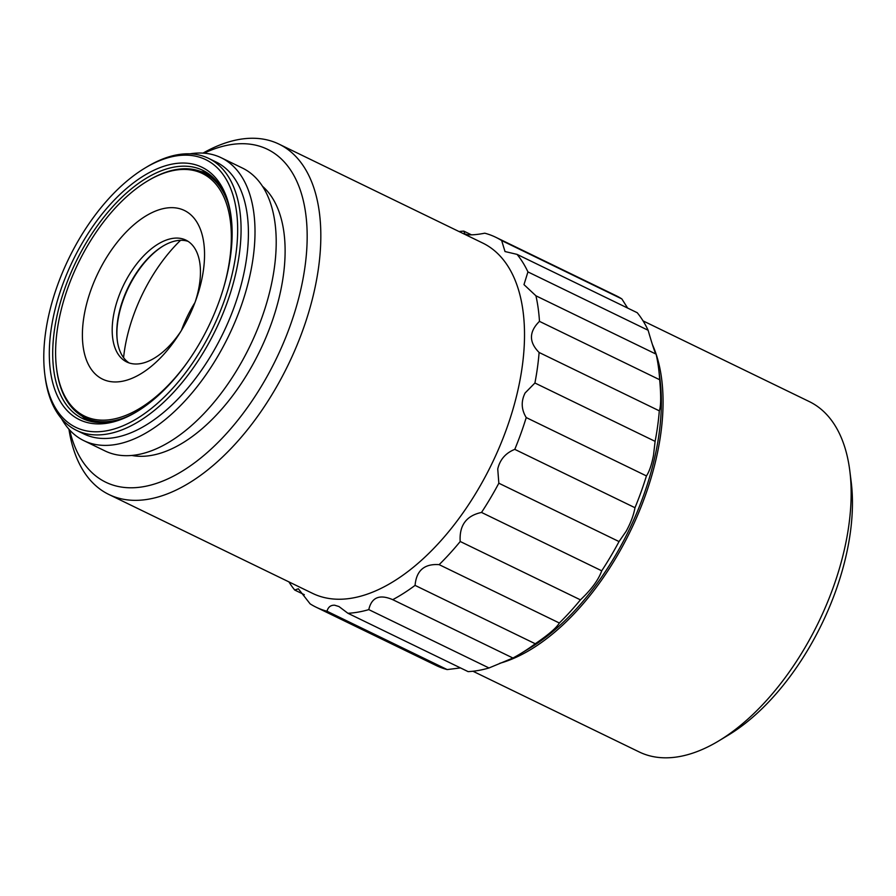 <?xml version="1.0" encoding="UTF-8"?>
<svg xmlns="http://www.w3.org/2000/svg" width="896" height="896" viewBox="0 0 896 896"><rect width="100%" height="100%" fill="white"/><g stroke="black" fill="none" stroke-linecap="round" stroke-linejoin="round"><path stroke-width="1.34" d="M108.886 494.491L312.581 593.376A194.734 104.675 -64.1 0 0 332.562 598.931A194.734 104.675 -64.1 0 0 506.565 428.893A194.734 104.675 -64.1 0 0 482.675 243.018L278.992 144.122A194.734 104.675 115.9 0 1 302.87 330.008A194.734 104.675 115.9 0 1 108.886 494.491A194.734 104.675 115.9 0 1 68.947 429.206M204.075 153.194A185.058 99.478 115.9 0 1 290.114 325.909A185.058 99.478 115.9 0 1 169.098 478.307A185.058 99.478 115.9 0 1 69.675 430.024M539.482 321.373L659.669 379.736L659.736 380.486C661.114 396.222 660.968 406.336 659.31 410.838L539.112 352.475C528.976 342.328 528.92 332.114 538.966 321.843L539.482 321.373A205.621 110.522 -64.1 0 0 535.931 295.803L523.981 284.626L527.934 271.914A205.621 110.522 -64.1 0 0 517.048 254.374L505.008 251.541L501.659 240.565A205.621 110.522 -64.1 0 0 495.69 237.238A205.621 110.522 -64.1 0 0 484.77 233.195C477.848 234.55 472.248 235.077 467.981 234.763L464.878 234.024L463.837 231.134A205.621 110.522 -64.1 0 0 459.01 231.526M288.915 581.896A205.621 110.522 -64.1 0 0 294.717 590.038L298.346 588.784L310.117 603.848A205.621 110.522 -64.1 0 0 316.086 607.186A205.621 110.522 -64.1 0 0 326.995 611.229C328.16 607.062 330.691 605.058 334.611 605.203L338.957 606.536L347.928 613.278A205.621 110.522 -64.1 0 0 368.794 609.616C371.594 597.341 379.579 594.026 392.739 599.67A205.621 110.522 -64.1 0 0 415.072 585.39C416.371 570.517 424.39 563.606 439.141 564.648A205.621 110.522 -64.1 0 0 460.23 541.498L460.152 540.747C459.424 525.078 466.547 515.637 481.522 512.445A205.621 110.522 -64.1 0 0 498.837 483.213L497.739 469C499.946 459.57 505.635 453.029 514.786 449.366L634.984 507.718C633.64 515.144 630.694 523.006 626.125 531.328L619.035 541.565L498.837 483.213M481.522 512.445L601.72 570.808C598.595 579.656 591.662 589.176 580.933 599.379L580.429 599.85L460.23 541.498M534.912 383.006L655.11 441.358L653.498 455.302C651.661 464.778 649.309 471.643 646.43 475.922L526.232 417.57C521.304 409.528 520.923 401.33 525.112 392.974L534.912 383.006A205.621 110.522 -64.1 0 0 539.112 352.475M262.494 186.278A151.189 81.267 115.9 0 1 271.174 324.05A151.189 81.267 115.9 0 1 131.813 455.459M392.739 599.67L512.938 658.022A205.621 110.522 -64.1 0 0 520.274 653.856L529.782 648.11A193.525 104.026 -64.1 0 0 643.518 495.645A193.525 104.026 -64.1 0 0 660.027 379.837L658.661 368.805A205.621 110.522 -64.1 0 0 656.118 354.155L535.931 295.803M646.43 475.922A205.621 110.522 115.9 0 1 641.11 491.859A205.621 110.522 115.9 0 1 634.984 507.718M601.72 570.808A205.621 110.522 -64.1 0 0 619.035 541.565M439.141 564.648L559.339 623A205.621 110.522 -64.1 0 0 580.429 599.85M559.339 623C556.629 627.726 548.598 634.648 535.259 643.754L415.072 585.39M520.274 653.856A205.621 110.522 -64.1 0 0 535.259 643.754M512.938 658.022L488.992 667.968L368.794 609.616M347.928 613.278L468.126 671.63A205.621 110.522 -64.1 0 0 488.992 667.968M460.466 667.912L447.194 669.581L326.995 611.229M316.086 607.186L436.274 665.538A205.621 110.522 -64.1 0 0 447.194 669.581M499.654 663.342A194.734 104.675 -64.1 0 0 645.109 496.16A194.734 104.675 -64.1 0 0 652.389 344.501M83.877 440.664L105.078 450.957A157.237 84.515 -64.1 0 0 261.71 318.147A157.237 84.515 -64.1 0 0 242.424 168.056L221.222 157.763A157.237 84.515 115.9 0 1 240.509 307.854A157.237 84.515 115.9 0 1 83.877 440.664A157.237 84.515 115.9 0 1 61.466 418.555M472.954 671.238L639.218 751.957A194.734 104.675 -64.1 0 0 718.76 740.902A194.734 104.675 -64.1 0 0 833.202 587.485A194.734 104.675 -64.1 0 0 849.822 470.949A194.734 104.675 -64.1 0 0 809.323 401.598L643.059 320.88M718.76 740.902L728.28 735.157A182.638 98.168 -64.1 0 0 835.61 591.27A182.638 98.168 -64.1 0 0 851.2 481.97L849.822 470.949M144.928 168.09L146.832 166.936A151.189 81.267 115.9 0 1 208.589 158.357L215.936 161.918A151.189 81.267 115.9 0 1 234.472 306.23A151.189 81.267 115.9 0 1 83.866 433.933L76.518 430.371A151.189 81.267 115.9 0 1 45.08 376.533L44.8 374.326A148.77 79.968 115.9 0 1 57.501 285.298A148.77 79.968 115.9 0 1 144.928 168.09A148.77 79.968 115.9 0 1 223.944 301.65A148.77 79.968 115.9 0 1 121.778 426.306A148.77 79.968 115.9 0 1 44.8 374.326M208.589 158.357A151.189 81.267 115.9 0 1 227.136 302.669A151.189 81.267 115.9 0 1 76.518 430.371M231.314 218.333A137.883 74.122 -64.1 0 0 202.776 170.318A137.883 74.122 -64.1 0 0 65.419 286.787A137.883 74.122 -64.1 0 0 82.331 418.41A137.883 74.122 -64.1 0 0 137.715 411.141M207.648 173.13A137.883 74.122 -64.1 0 0 200.85 171.55M93.934 422.005A136.069 73.147 115.9 0 1 93.218 421.669L84.963 417.659A136.069 73.147 115.9 0 1 56.661 369.208L56.526 368.099A134.859 72.498 115.9 0 1 68.029 287.403A134.859 72.498 115.9 0 1 147.291 181.149A134.859 72.498 115.9 0 1 223.306 288.792M122.606 418.398A136.069 73.147 115.9 0 1 84.963 417.659M188.126 361.256A134.859 72.498 115.9 0 1 56.526 368.099M91.034 289.654A93.744 50.389 115.9 0 1 174.541 207.782A93.744 50.389 115.9 0 1 196.202 299.13A93.744 50.389 115.9 0 1 195.91 299.958A93.744 50.389 115.9 0 1 179.491 333.57A93.744 50.389 115.9 0 1 102.323 379.03A93.744 50.389 115.9 0 1 91.034 289.654M195.216 301.851A67.738 36.411 -64.1 0 0 185.898 240.117A67.738 36.411 -64.1 0 0 118.429 297.326A67.738 36.411 -64.1 0 0 126.739 361.973A67.738 36.411 -64.1 0 0 181.014 331.106M188.126 241.371A67.738 36.411 -64.1 0 0 162.826 246.187A67.738 36.411 -64.1 0 0 123.021 299.555A67.738 36.411 -64.1 0 0 117.23 340.088A67.738 36.411 -64.1 0 0 129.102 362.936M163.296 245.907A68.947 37.061 -64.1 0 0 123.256 299.925A68.947 37.061 -64.1 0 0 117.309 340.626M180.555 240.307A116.11 62.418 -64.1 0 0 133.571 315.157A116.11 62.418 -64.1 0 0 123.581 357.661M202.989 153.115A194.734 104.675 115.9 0 1 278.992 144.122M526.232 417.57A205.621 110.522 115.9 0 1 514.786 449.366M304.326 594.709L294.717 590.038M501.659 240.565L621.858 298.928A205.621 110.522 -64.1 0 0 615.888 295.59L495.69 237.238M527.934 271.914L648.122 330.266A205.621 110.522 -64.1 0 0 637.246 312.726L517.048 254.374M621.858 298.928L627.637 308.067M648.122 330.266C652.59 345.699 655.256 353.662 656.118 354.155M659.669 379.736A205.621 110.522 -64.1 0 0 658.661 368.805M655.11 441.358A205.621 110.522 -64.1 0 0 659.31 410.838M463.837 231.134L471.498 234.853M189.986 153.832A157.237 84.515 115.9 0 1 221.222 157.763M62.238 285.768A140.302 75.421 115.9 0 1 158.592 168.202A140.302 75.421 115.9 0 1 231.179 217.213A140.302 75.421 115.9 0 1 219.206 301.179A140.302 75.421 115.9 0 1 136.752 411.723A140.302 75.421 115.9 0 1 62.238 285.768M82.107 416.136A137.883 74.122 -64.1 0 0 87.55 420.504M147.291 181.149L148.243 180.578A136.069 73.147 115.9 0 1 203.818 172.838L212.083 176.848A136.069 73.147 115.9 0 1 212.789 177.206M203.818 172.838A136.069 73.147 115.9 0 1 227.685 201.958M194.936 302.602A79.834 42.907 -64.1 0 0 181.429 330.422"/></g></svg>
